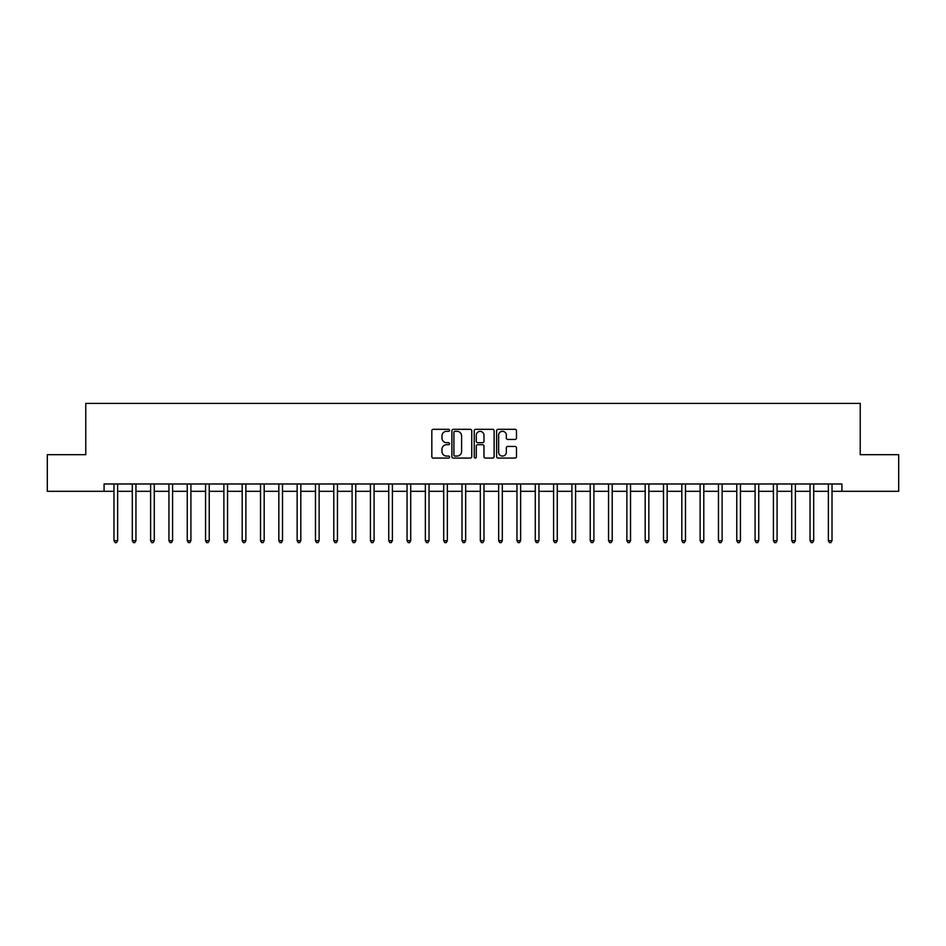<?xml version="1.0" encoding="UTF-8"?>
<svg xmlns="http://www.w3.org/2000/svg" width="946" height="946" viewBox="0 0 946 946"><rect width="100%" height="100%" fill="white"/><g stroke="black" fill="none" stroke-linecap="round" stroke-linejoin="round"><path stroke-width="1.42" d="M449.551 430.312A1.005 1.005 0 0 0 448.546 429.307L433.268 429.307A1.443 1.443 0 0 0 431.825 430.749L431.825 456.634A1.443 1.443 0 0 0 433.268 458.077L448.546 458.077A1.005 1.005 0 0 0 449.551 457.072A1.005 1.005 0 0 0 448.546 456.067L446.571 456.067A4.6 4.6 0 0 1 441.971 451.455L441.971 449.303A4.6 4.6 0 0 1 446.571 444.703L448.546 444.703A1.005 1.005 0 0 0 449.551 443.698A1.005 1.005 0 0 0 448.546 442.681L446.571 442.681A4.6 4.6 0 0 1 441.971 438.081L441.971 435.929A4.6 4.6 0 0 1 446.571 431.317L448.546 431.317A1.005 1.005 0 0 0 449.551 430.312M515.038 439.452A1.443 1.443 0 0 0 516.481 438.01L516.481 430.749A1.443 1.443 0 0 0 515.038 429.307L498.069 429.307A1.443 1.443 0 0 0 496.626 430.749L496.626 456.634A1.443 1.443 0 0 0 498.069 458.077L515.038 458.077A1.443 1.443 0 0 0 516.481 456.634L516.481 447.86A1.443 1.443 0 0 0 515.038 446.429L507.777 446.429A1.443 1.443 0 0 0 506.335 447.86L506.335 452.212A3.843 3.843 0 0 1 502.492 456.067A3.843 3.843 0 0 1 498.637 452.212L498.637 435.172A3.843 3.843 0 0 1 502.492 431.317A3.843 3.843 0 0 1 506.335 435.172L506.335 438.01A1.443 1.443 0 0 0 507.777 439.452L515.038 439.452M104.084 491.317L47.3 491.317L47.3 454.683L85.767 454.683L85.767 403.398L860.233 403.398L860.233 454.683L898.7 454.683L898.7 491.317L841.916 491.317L841.916 483.985L104.084 483.985L104.084 491.317L113.981 491.317M471.747 430.749A1.443 1.443 0 0 0 470.304 429.307L453.335 429.307A1.443 1.443 0 0 0 451.892 430.749L451.892 456.634A1.443 1.443 0 0 0 453.335 458.077L470.304 458.077A1.443 1.443 0 0 0 471.747 456.634L471.747 430.749M475.696 429.307L492.665 429.307A1.443 1.443 0 0 1 494.108 430.749L494.108 456.634A1.443 1.443 0 0 1 492.665 458.077L485.404 458.077A1.443 1.443 0 0 1 483.974 456.634L483.974 446.134A1.443 1.443 0 0 0 482.531 444.703L477.706 444.703A1.443 1.443 0 0 0 476.276 446.134L476.276 457.072A1.005 1.005 0 0 1 475.27 458.077A1.005 1.005 0 0 1 474.253 457.072L474.253 430.749A1.443 1.443 0 0 1 475.696 429.307M117.635 491.317L132.298 491.317M135.952 491.317L150.615 491.317M154.269 491.317L168.932 491.317M172.598 491.317L187.249 491.317M190.915 491.317L205.566 491.317M209.232 491.317L223.883 491.317M227.548 491.317L242.2 491.317M245.865 491.317L260.517 491.317M264.182 491.317L278.834 491.317M282.499 491.317L297.15 491.317M300.816 491.317L315.467 491.317M319.133 491.317L333.784 491.317M337.45 491.317L352.101 491.317M355.767 491.317L370.418 491.317M374.084 491.317L388.735 491.317M392.401 491.317L407.052 491.317M410.718 491.317L425.369 491.317M429.035 491.317L443.698 491.317M447.352 491.317L462.015 491.317M465.669 491.317L480.332 491.317M483.985 491.317L498.648 491.317M502.302 491.317L516.965 491.317M520.631 491.317L535.282 491.317M538.948 491.317L553.599 491.317M557.265 491.317L571.916 491.317M575.582 491.317L590.233 491.317M593.899 491.317L608.55 491.317M612.216 491.317L626.867 491.317M630.533 491.317L645.184 491.317M648.85 491.317L663.501 491.317M667.167 491.317L681.818 491.317M685.483 491.317L700.135 491.317M703.8 491.317L718.452 491.317M722.117 491.317L736.768 491.317M740.434 491.317L755.085 491.317M758.751 491.317L773.402 491.317M777.068 491.317L791.731 491.317M795.385 491.317L810.048 491.317M813.702 491.317L828.365 491.317M832.019 491.317L841.916 491.317M454.908 431.317A1.005 1.005 0 0 0 453.903 432.334L453.903 455.05A1.005 1.005 0 0 0 454.908 456.067L457.001 456.067A4.6 4.6 0 0 0 461.601 451.455L461.601 435.929A4.6 4.6 0 0 0 457.001 431.317L454.908 431.317M483.974 435.243A3.843 3.843 0 0 0 480.119 431.388A3.843 3.843 0 0 0 476.276 435.243L476.276 441.25A1.443 1.443 0 0 0 477.706 442.681L482.531 442.681A1.443 1.443 0 0 0 483.974 441.25L483.974 435.243M117.824 483.985L117.742 484.175A1.466 1.466 0 0 0 117.635 484.719L117.635 540.698L113.981 540.698L113.981 484.719A1.466 1.466 0 0 0 113.875 484.175L113.792 483.985M117.635 540.698L116.535 542.602L115.069 542.602L113.981 540.698M136.141 483.985L136.058 484.175A1.466 1.466 0 0 0 135.952 484.719L135.952 540.698L132.298 540.698L132.298 484.719A1.466 1.466 0 0 0 132.192 484.175L132.109 483.985M135.952 540.698L134.852 542.602L133.398 542.602L132.298 540.698M154.458 483.985L154.375 484.175A1.466 1.466 0 0 0 154.269 484.719L154.269 540.698L150.615 540.698L150.615 484.719A1.466 1.466 0 0 0 150.509 484.175L150.426 483.985M154.269 540.698L153.181 542.602L151.715 542.602L150.615 540.698M172.775 483.985L172.692 484.175A1.466 1.466 0 0 0 172.598 484.719L172.598 540.698L168.932 540.698L168.932 484.719A1.466 1.466 0 0 0 168.826 484.175L168.743 483.985M172.598 540.698L171.498 542.602L170.032 542.602L168.932 540.698M191.092 483.985L191.021 484.175A1.466 1.466 0 0 0 190.915 484.719L190.915 540.698L187.249 540.698L187.249 484.719A1.466 1.466 0 0 0 187.142 484.175L187.06 483.985M190.915 540.698L189.815 542.602L188.349 542.602L187.249 540.698M209.409 483.985L209.338 484.175A1.466 1.466 0 0 0 209.232 484.719L209.232 540.698L205.566 540.698L205.566 484.719A1.466 1.466 0 0 0 205.459 484.175L205.388 483.985M209.232 540.698L208.132 542.602L206.666 542.602L205.566 540.698M227.726 483.985L227.655 484.175A1.466 1.466 0 0 0 227.548 484.719L227.548 540.698L223.883 540.698L223.883 484.719A1.466 1.466 0 0 0 223.776 484.175L223.705 483.985M227.548 540.698L226.449 542.602L224.982 542.602L223.883 540.698M246.043 483.985L245.972 484.175A1.466 1.466 0 0 0 245.865 484.719L245.865 540.698L242.2 540.698L242.2 484.719A1.466 1.466 0 0 0 242.093 484.175L242.022 483.985M245.865 540.698L244.766 542.602L243.299 542.602L242.2 540.698M264.36 483.985L264.289 484.175A1.466 1.466 0 0 0 264.182 484.719L264.182 540.698L260.517 540.698L260.517 484.719A1.466 1.466 0 0 0 260.41 484.175L260.339 483.985M264.182 540.698L263.083 542.602L261.616 542.602L260.517 540.698M282.677 483.985L282.606 484.175A1.466 1.466 0 0 0 282.499 484.719L282.499 540.698L278.834 540.698L278.834 484.719A1.466 1.466 0 0 0 278.727 484.175L278.656 483.985M282.499 540.698L281.4 542.602L279.933 542.602L278.834 540.698M300.994 483.985L300.923 484.175A1.466 1.466 0 0 0 300.816 484.719L300.816 540.698L297.15 540.698L297.15 484.719A1.466 1.466 0 0 0 297.044 484.175L296.973 483.985M300.816 540.698L299.716 542.602L298.25 542.602L297.15 540.698M319.31 483.985L319.24 484.175A1.466 1.466 0 0 0 319.133 484.719L319.133 540.698L315.467 540.698L315.467 484.719A1.466 1.466 0 0 0 315.361 484.175L315.29 483.985M319.133 540.698L318.033 542.602L316.567 542.602L315.467 540.698M337.627 483.985L337.556 484.175A1.466 1.466 0 0 0 337.45 484.719L337.45 540.698L333.784 540.698L333.784 484.719A1.466 1.466 0 0 0 333.678 484.175L333.607 483.985M337.45 540.698L336.35 542.602L334.884 542.602L333.784 540.698M355.944 483.985L355.873 484.175A1.466 1.466 0 0 0 355.767 484.719L355.767 540.698L352.101 540.698L352.101 484.719A1.466 1.466 0 0 0 351.995 484.175L351.924 483.985M355.767 540.698L354.667 542.602L353.201 542.602L352.101 540.698M374.261 483.985L374.19 484.175A1.466 1.466 0 0 0 374.084 484.719L374.084 540.698L370.418 540.698L370.418 484.719A1.466 1.466 0 0 0 370.312 484.175L370.241 483.985M374.084 540.698L372.984 542.602L371.518 542.602L370.418 540.698M392.578 483.985L392.507 484.175A1.466 1.466 0 0 0 392.401 484.719L392.401 540.698L388.735 540.698L388.735 484.719A1.466 1.466 0 0 0 388.629 484.175L388.558 483.985M392.401 540.698L391.301 542.602L389.835 542.602L388.735 540.698M410.895 483.985L410.824 484.175A1.466 1.466 0 0 0 410.718 484.719L410.718 540.698L407.052 540.698L407.052 484.719A1.466 1.466 0 0 0 406.946 484.175L406.875 483.985M410.718 540.698L409.618 542.602L408.152 542.602L407.052 540.698M429.224 483.985L429.141 484.175A1.466 1.466 0 0 0 429.035 484.719L429.035 540.698L425.369 540.698L425.369 484.719A1.466 1.466 0 0 0 425.274 484.175L425.192 483.985M429.035 540.698L427.935 542.602L426.469 542.602L425.369 540.698M447.541 483.985L447.458 484.175A1.466 1.466 0 0 0 447.352 484.719L447.352 540.698L443.698 540.698L443.698 484.719A1.466 1.466 0 0 0 443.591 484.175L443.508 483.985M447.352 540.698L446.252 542.602L444.786 542.602L443.698 540.698M465.858 483.985L465.775 484.175A1.466 1.466 0 0 0 465.669 484.719L465.669 540.698L462.015 540.698L462.015 484.719A1.466 1.466 0 0 0 461.908 484.175L461.825 483.985M465.669 540.698L464.569 542.602L463.114 542.602L462.015 540.698M484.175 483.985L484.092 484.175A1.466 1.466 0 0 0 483.985 484.719L483.985 540.698L480.332 540.698L480.332 484.719A1.466 1.466 0 0 0 480.225 484.175L480.142 483.985M483.985 540.698L482.886 542.602L481.431 542.602L480.332 540.698M502.492 483.985L502.409 484.175A1.466 1.466 0 0 0 502.302 484.719L502.302 540.698L498.648 540.698L498.648 484.719A1.466 1.466 0 0 0 498.542 484.175L498.459 483.985M502.302 540.698L501.214 542.602L499.748 542.602L498.648 540.698M520.808 483.985L520.726 484.175A1.466 1.466 0 0 0 520.631 484.719L520.631 540.698L516.965 540.698L516.965 484.719A1.466 1.466 0 0 0 516.859 484.175L516.776 483.985M520.631 540.698L519.531 542.602L518.065 542.602L516.965 540.698M539.125 483.985L539.054 484.175A1.466 1.466 0 0 0 538.948 484.719L538.948 540.698L535.282 540.698L535.282 484.719A1.466 1.466 0 0 0 535.176 484.175L535.105 483.985M538.948 540.698L537.848 542.602L536.382 542.602L535.282 540.698M557.442 483.985L557.371 484.175A1.466 1.466 0 0 0 557.265 484.719L557.265 540.698L553.599 540.698L553.599 484.719A1.466 1.466 0 0 0 553.493 484.175L553.422 483.985M557.265 540.698L556.165 542.602L554.699 542.602L553.599 540.698M575.759 483.985L575.688 484.175A1.466 1.466 0 0 0 575.582 484.719L575.582 540.698L571.916 540.698L571.916 484.719A1.466 1.466 0 0 0 571.81 484.175L571.739 483.985M575.582 540.698L574.482 542.602L573.016 542.602L571.916 540.698M594.076 483.985L594.005 484.175A1.466 1.466 0 0 0 593.899 484.719L593.899 540.698L590.233 540.698L590.233 484.719A1.466 1.466 0 0 0 590.127 484.175L590.056 483.985M593.899 540.698L592.799 542.602L591.333 542.602L590.233 540.698M612.393 483.985L612.322 484.175A1.466 1.466 0 0 0 612.216 484.719L612.216 540.698L608.55 540.698L608.55 484.719A1.466 1.466 0 0 0 608.444 484.175L608.373 483.985M612.216 540.698L611.116 542.602L609.65 542.602L608.55 540.698M630.71 483.985L630.639 484.175A1.466 1.466 0 0 0 630.533 484.719L630.533 540.698L626.867 540.698L626.867 484.719A1.466 1.466 0 0 0 626.76 484.175L626.69 483.985M630.533 540.698L629.433 542.602L627.967 542.602L626.867 540.698M649.027 483.985L648.956 484.175A1.466 1.466 0 0 0 648.85 484.719L648.85 540.698L645.184 540.698L645.184 484.719A1.466 1.466 0 0 0 645.077 484.175L645.006 483.985M648.85 540.698L647.75 542.602L646.284 542.602L645.184 540.698M667.344 483.985L667.273 484.175A1.466 1.466 0 0 0 667.167 484.719L667.167 540.698L663.501 540.698L663.501 484.719A1.466 1.466 0 0 0 663.394 484.175L663.323 483.985M667.167 540.698L666.067 542.602L664.6 542.602L663.501 540.698M685.661 483.985L685.59 484.175A1.466 1.466 0 0 0 685.483 484.719L685.483 540.698L681.818 540.698L681.818 484.719A1.466 1.466 0 0 0 681.711 484.175L681.64 483.985M685.483 540.698L684.384 542.602L682.917 542.602L681.818 540.698M703.978 483.985L703.907 484.175A1.466 1.466 0 0 0 703.8 484.719L703.8 540.698L700.135 540.698L700.135 484.719A1.466 1.466 0 0 0 700.028 484.175L699.957 483.985M703.8 540.698L702.701 542.602L701.234 542.602L700.135 540.698M722.295 483.985L722.224 484.175A1.466 1.466 0 0 0 722.117 484.719L722.117 540.698L718.452 540.698L718.452 484.719A1.466 1.466 0 0 0 718.345 484.175L718.274 483.985M722.117 540.698L721.018 542.602L719.551 542.602L718.452 540.698M740.612 483.985L740.541 484.175A1.466 1.466 0 0 0 740.434 484.719L740.434 540.698L736.768 540.698L736.768 484.719A1.466 1.466 0 0 0 736.662 484.175L736.591 483.985M740.434 540.698L739.334 542.602L737.868 542.602L736.768 540.698M758.94 483.985L758.858 484.175A1.466 1.466 0 0 0 758.751 484.719L758.751 540.698L755.085 540.698L755.085 484.719A1.466 1.466 0 0 0 754.979 484.175L754.908 483.985M758.751 540.698L757.651 542.602L756.185 542.602L755.085 540.698M777.257 483.985L777.174 484.175A1.466 1.466 0 0 0 777.068 484.719L777.068 540.698L773.402 540.698L773.402 484.719A1.466 1.466 0 0 0 773.308 484.175L773.225 483.985M777.068 540.698L775.968 542.602L774.502 542.602L773.402 540.698M795.574 483.985L795.491 484.175A1.466 1.466 0 0 0 795.385 484.719L795.385 540.698L791.731 540.698L791.731 484.719A1.466 1.466 0 0 0 791.625 484.175L791.542 483.985M795.385 540.698L794.285 542.602L792.819 542.602L791.731 540.698M813.891 483.985L813.808 484.175A1.466 1.466 0 0 0 813.702 484.719L813.702 540.698L810.048 540.698L810.048 484.719A1.466 1.466 0 0 0 809.942 484.175L809.859 483.985M813.702 540.698L812.602 542.602L811.148 542.602L810.048 540.698M832.208 483.985L832.125 484.175A1.466 1.466 0 0 0 832.019 484.719L832.019 540.698L828.365 540.698L828.365 484.719A1.466 1.466 0 0 0 828.258 484.175L828.176 483.985M832.019 540.698L830.931 542.602L829.465 542.602L828.365 540.698"/></g></svg>
